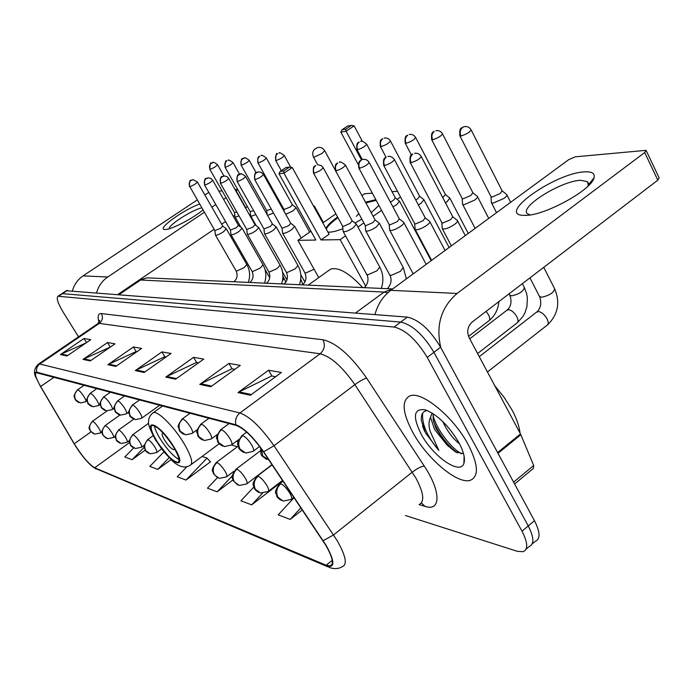 <?xml version="1.0" encoding="UTF-8"?>
<svg xmlns="http://www.w3.org/2000/svg" width="694" height="694" viewBox="0 0 694 694"><rect width="100%" height="100%" fill="white"/><g stroke="black" fill="none" stroke-linecap="round" stroke-linejoin="round"><path stroke-width="1.04" d="M463.991 460.278L464.451 460.521L463.991 460.278M532.194 543.949L535.282 541.311C540.539 539.03 540.262 532.159 534.458 520.691L440.595 347.217C430.011 329.711 418.924 319.682 407.343 317.115L66.277 290.743M405.478 515.538L517.186 551.288L523.085 551.721C528.238 549.527 527.882 542.691 522.018 531.214L427.235 357.419L433.923 352.309C423.305 334.786 412.236 324.705 400.707 322.077L61.966 293.614L400.707 322.077C412.236 324.705 423.305 334.786 433.923 352.309L528.247 525.939L433.923 352.309L440.595 347.217M529.192 546.508C534.397 544.269 534.085 537.416 528.247 525.939C534.085 537.416 534.397 544.269 529.192 546.508L526.043 549.197M468.146 444.464C453.451 416.652 421.414 390.54 409.79 395.936C401.375 400.542 402.39 412.713 412.826 432.457C427.157 458.968 457.927 484.967 470.523 480.213C479.06 476.284 478.27 464.364 468.146 444.464C453.451 416.652 421.414 390.54 409.79 395.936C401.375 400.542 402.39 412.713 412.826 432.457C427.157 458.968 457.927 484.967 470.523 480.213C479.06 476.284 478.27 464.364 468.146 444.464M325.833 545.345C332.686 557.438 334.118 564.3 330.136 565.931L326.137 565.237L94.662 467.773C88.78 464.13 81.987 456.131 74.267 443.77L40.634 386.497C36.001 378.404 34.509 373.788 36.175 372.652L236.264 425.457C244.08 428.415 253.119 437.194 263.382 451.794L325.833 545.345M326.223 545.493L263.659 451.777C253.137 436.804 243.863 427.799 235.856 424.78L36.782 372.201C34.787 371.793 34.587 373.71 36.183 377.944L40.426 386.367L74.05 443.631C79.168 452.106 84.59 459.15 90.307 464.772L94.948 468.224L326.518 565.879C335.063 568.334 334.959 561.541 326.223 545.493M186.955 466.672L177.256 476.752L186.009 480.057L210.646 461.675L210.074 461.484M253.839 487.041L240.931 500.799L251.679 504.859L278.45 484.291L277.826 484.082M427.235 357.419C416.574 339.878 405.513 329.745 394.045 327.048L58.01 296.251C56.136 297.943 57.854 303.226 63.154 312.109L78.517 336.807M83.054 359.405L107.527 342.541L115.022 343.834L90.255 360.949L83.054 359.405L83.957 358.893L91.044 360.403M60.465 354.573L83.991 338.499L90.827 339.67L67.023 355.979L60.465 354.573L61.332 354.087L67.778 355.458M165.771 377.12L193.574 357.341L203.758 359.093L175.573 379.219L165.771 377.12L166.794 376.512L176.476 378.577M199.777 384.398L228.899 363.413L240.306 365.382L210.768 386.758L199.777 384.398L200.852 383.765L211.713 386.072M237.999 392.587L268.561 370.24L281.426 372.452L250.413 395.242L237.999 392.587L239.126 391.902L251.402 394.513M107.882 364.723L133.378 346.991L141.645 348.414L115.82 366.423L107.882 364.723L108.828 364.185L116.653 365.851M135.313 370.596L161.919 351.901L171.071 353.472L144.109 372.478L135.313 370.596L136.293 370.032L144.977 371.871M163.931 451.889L149.826 466.394L157.781 469.404L171.036 459.645M133.647 447.951L124.816 456.956L132.086 459.697L145.22 450.128M294.083 497.659L278.181 514.87L290.187 519.407L302.306 509.934M217.422 477.706L207.471 488.168L217.153 491.82L232.872 479.927M161.919 351.901L164.886 356.794M166.057 357.011L164.669 356.759L136.293 370.032M133.378 346.991L136.232 351.65M136.839 351.763L136.024 351.615L108.828 364.185M268.561 370.24L271.927 376.009M275.665 376.686L271.684 375.966L239.126 391.902M228.899 363.413L232.126 368.87M234.815 369.347L231.891 368.826L200.852 383.765M193.574 357.341L196.662 362.502M198.519 362.832L196.445 362.459L166.794 376.512M83.991 338.499L86.542 342.61M86.273 342.793L61.332 354.087M107.527 342.541L110.268 346.991M110.415 347.017L83.957 358.893M217.153 491.82L232.29 475.832M251.679 504.859L262.523 493.252M277.791 484.039L278.181 484.49M290.187 519.407L300.866 507.791M186.009 480.057L207.055 458.101L210.403 461.857M202.075 456.461L207.055 458.101M157.781 469.404L169.102 457.728M132.086 459.697L144.248 447.274M520.023 433.073C519.346 426.472 516.744 418.89 512.224 410.31L504.391 397.697L494.735 385.673M459.541 443.848C453.052 438.764 447.613 431.651 443.214 422.507L442.807 421.57M427.409 410.579C422.776 411.065 420.772 414.431 421.414 420.677L425.379 432.744L438.851 450.484L430.037 431.026C428.545 425.439 428.71 420.876 430.523 417.337L434.531 429.369L447.101 445.088L435.875 428.302L433.099 419.245L433.282 413.771M430.523 417.337L432.119 413.034M458.777 442.425C448.628 425.569 437.489 414.708 425.37 409.842C413.693 408.159 412.314 416.305 421.232 434.279C433.03 456.539 460.348 475.616 463.913 463.34C465.405 458.604 463.696 451.638 458.777 442.425M447.101 445.088L455.195 451.733L462.612 453.468M438.851 450.484C426.992 436.292 421.614 423.8 422.698 413.008M461.579 453.755C451.221 448.506 436.153 428.961 433.021 415.194M424.589 431.295L422.525 425.838M457.502 452.93C447.396 445.357 439.406 434.886 433.524 421.518M584.209 171.886C591.843 171.366 595.122 173.335 594.038 177.777C591.904 189.766 544.937 215.539 525.636 215.374L523.415 215.366C496.253 214.715 554.74 173.318 584.209 171.886M587.757 186.356L588.252 185.142L587.558 181.646L580.479 180.301C560.813 181.03 518.956 207.263 527.405 213.657L530.155 214.906M440.803 347.607C435.65 325.399 441.072 307.347 457.094 293.449L644.717 152.524L646.088 150.338L575.231 156.835L568.716 159.663L390.783 290.335L457.094 293.449M374.96 314.573C377.718 304.293 382.993 296.217 390.783 290.335M646.244 150.659L659.135 177.924L657.808 180.171L472.232 321.973C467.6 326.319 466.559 331.532 469.118 337.631L520.491 433.95L533.703 465.492L533.408 468.407L514.601 483.996M173.309 446.624C164.296 433.099 157.243 426.003 152.133 425.335C149.895 426.819 151.492 432.119 156.931 441.237C165.788 454.535 172.806 461.588 177.985 462.369C180.275 461.024 178.714 455.776 173.309 446.624M154.424 425.743C154.866 428.901 156.792 433.273 160.201 438.851C167.02 449.382 173.292 456.279 179.017 459.541M362.658 287.594C349.099 272.898 338.394 266.765 330.526 269.194L328.409 270.695M163.35 433.316L162.587 433.247C161.581 433.889 162.275 436.24 164.678 440.3C168.633 446.233 171.756 449.365 174.064 449.686L174.55 448.706M342.862 228.682C337.215 230.885 332.79 232.039 329.581 232.152L327.906 232.065M325.894 228.421C327.334 225.385 331.238 221.577 337.614 216.996M365.512 202.214L375.836 199.664M358.199 164.452L340.815 132.103L342.012 129.787L347.616 126.013L351.424 125.388L354.122 125.857L362.381 141.307M392.023 191.691L397.48 191.284M361.956 195.63L364.662 193.747L372.34 193.166M378.907 205.381L371.195 212.72M361.834 219.122L354.998 223.034M335.879 213.839L322.857 222.921M310.955 231.232L297.891 240.341L315.857 240.046L278.997 173.743L283.95 173.179L283.699 171.01L280.159 171.418L278.997 173.743M320.992 239.959L329.112 234.251L292.287 167.558L283.95 173.179L320.992 239.959L340.147 239.638L345.543 235.821M357.957 227.042L363.864 222.869M373.129 216.311L381.579 210.351M397.15 199.334L400.499 196.966M318.754 277.591L297.891 240.341M340.147 239.638L365.764 286.171M354.122 125.857L346.106 131.261L361.479 159.932M351.424 125.388L345.794 129.179L346.106 131.261L340.815 132.103M342.012 129.787L345.794 129.179M280.159 171.418L285.98 167.506L289.545 167.072L283.699 171.01M292.287 167.558L289.545 167.072M365.877 202.891L376.191 200.349M356.308 216.328L358.885 213.691M326.267 229.089C327.707 226.053 331.611 222.245 337.978 217.664M491.335 202.093L491.491 202.83L492.983 203.16L504.009 198.406C506.403 196.602 507.314 195.318 506.741 194.563L502.152 190.824M490.962 196.523L492.176 197.001L500.131 193.557L502.118 190.798L471.174 129.995M462.534 203.767L462.664 204.426L464.026 204.73L474.609 200.132C476.978 198.354 477.897 197.105 477.368 196.385L472.892 192.758L470.862 195.43L463.228 198.77L462.169 198.458L462.568 204.288M445.453 202.787L447.023 201.746L449.816 198.085L445.444 194.572M442.755 197.634L445.427 194.563L415.689 137.577M418.387 204.956L421.102 203.264L423.904 199.69L419.636 196.281L417.597 198.848L415.767 200.002M392.96 206.916L396.682 204.695L399.501 201.208L395.337 197.894L393.29 200.401L390.392 202.119M314.313 207.454L314.582 206.474L313.159 205.363M284.236 211.601L284.011 209.475L290.292 207.012L292.348 204.765L296.043 207.627L293.224 210.75L285.763 214.325M267.52 215.314L273.523 213.084M267.147 214.637L266.687 210.542L271.267 209.059M250.69 215.851L251.349 216.224L255.843 214.559M250.708 216.008L250.196 211.557L253.622 210.638M234.988 216.728L235.596 217.075L239.022 215.912M235.006 216.875L234.485 212.529L236.836 212.069M442.208 228.074L442.356 228.777C444.767 229.567 448.81 228.126 454.483 224.466C456.982 222.592 457.945 221.256 457.389 220.466L452.766 216.771M441.766 222.548L442.841 223L450.64 219.634L452.757 216.762L421.31 156.601M415.081 228.925L415.22 229.541C417.467 230.269 421.327 228.873 426.801 225.35C429.265 223.511 430.245 222.219 429.733 221.455L425.222 217.873L423.088 220.675L415.602 223.928L414.665 223.615L415.125 229.393M389.62 229.705L389.75 230.252C391.85 230.929 395.537 229.575 400.82 226.183C403.257 224.379 404.238 223.121 403.769 222.392L399.371 218.914L397.237 221.646L390.037 224.804L389.178 224.509L389.655 230.122M365.669 230.434L365.781 230.929C367.751 231.553 371.29 230.234 376.391 226.964L379.349 223.268L375.064 219.894L372.921 222.566L365.99 225.628L365.209 225.359L365.703 230.807M343.096 231.119L343.2 231.553C345.048 232.143 348.44 230.859 353.376 227.701L356.343 224.093L352.17 220.822L350.019 223.425L343.339 226.4L342.619 226.149L343.131 231.449M282.562 232.932L282.64 233.245C284.193 233.722 287.221 232.533 291.714 229.679L294.672 226.313L290.786 223.312M282.05 228.248L288.643 225.741L290.795 223.321L263.477 174.48M264.475 233.462L264.544 233.748C266.01 234.199 268.934 233.037 273.297 230.261L276.255 226.973L272.447 224.058L270.313 226.435L263.954 228.907L264.492 233.67M247.29 233.965L247.359 234.225C248.747 234.641 251.566 233.514 255.808 230.824L258.758 227.606L254.993 224.726M247.316 234.147L246.769 229.506L252.911 227.085L255.045 224.769L228.751 178.436M230.955 234.451L231.015 234.685C232.343 235.075 235.066 233.965 239.187 231.354L242.128 228.205L238.484 225.437M230.425 230.07L236.359 227.71L238.441 225.403M215.4 234.902L215.461 235.11C216.719 235.474 219.356 234.399 223.373 231.865L226.296 228.777L222.696 226.044M215.418 235.04L214.871 230.616L220.614 228.309L222.739 226.088L197.391 182.002M202.96 209.97C192.993 218.384 171.349 229.619 165.415 229.497L164.877 229.497C156.107 229.558 182.912 210.039 199.56 204.071M96.605 292.703C98.496 286.049 102.2 280.818 107.709 277.019L204.305 212.303M72.419 290.803C74.232 284.462 77.78 279.482 83.072 275.865L197.2 199.985M211.887 207.22L215.817 204.591M223.598 199.378L226.053 197.729M235.943 191.11L237.73 189.557M237.617 189.367L235.075 189.583M218.896 191.136L222.115 190.833M208.859 192.464L204.817 194.919M247.298 206.439L245.537 208.009M234.815 215.27L233.279 216.311M225.541 221.551L221.646 224.188M214.108 229.289L117.98 294.377M201.737 207.853C191.891 209.97 167.558 225.628 169.414 228.69M407.343 317.115L394.045 327.048M534.458 520.691L522.018 531.214M67.379 290.404L58.73 296.164M387.799 292.773L384.06 292.087L355.493 313.046M392.709 288.921L384.06 292.087L140.622 280.012L119.255 294.482M149.548 277.956L146.946 277.843L138.6 280.688M326.137 565.237L332.218 560.336M36.782 372.201C36.027 368.852 37.008 366.12 39.731 364.02L239.924 412.973C249.753 416.495 261.109 427.417 274 445.748L337.284 540.817C345.777 555.929 347.486 564.526 342.42 566.59C338.689 568.88 334.447 569.21 329.685 567.579L326.518 565.879M418.976 504.616C424.849 501.849 423.808 492.957 415.853 477.949L354.868 384.641C342.342 366.736 330.76 356.447 320.125 353.784L99.311 323.395L97.403 323.933M323.17 540.669L333.571 534.918L412.305 472.128C417.103 468.502 421.084 466.481 424.251 466.064C441.254 491.517 440.924 511.86 425.032 506.351L419.115 504.573M99.025 322.458C97.316 316.343 98.106 313.376 101.385 313.575L322.979 339.756C325.417 345.187 324.462 349.871 320.125 353.784L239.924 412.973C236.229 416.053 234.867 419.991 235.856 424.78M38.092 364.359L39.731 364.02L99.311 323.395C102.556 320.68 103.241 317.41 101.385 313.575M322.979 339.756C336.356 342.853 350.912 355.649 366.658 378.152C363.699 378.924 359.761 381.084 354.868 384.641L274 445.748L263.659 451.777M94.948 468.224L327.681 566.738M366.658 378.152L424.251 466.064M425.032 506.351L421.379 502.968M40.634 386.497L54.141 377.198M74.267 443.77L90.966 431.894M94.662 467.773L129.492 442.599M231.44 444.993L224.457 446.589L218.827 442.755C216.476 437.81 217.369 433.472 221.507 429.742C224.049 430.835 226.834 433.733 229.853 438.443C232.013 442.191 232.542 444.377 231.44 444.993L237.365 446.736M497.598 452.566L520.491 433.95M657.808 180.171L644.717 152.524M520.856 434.722L498.006 453.321M513.595 482.13L533.703 465.492M156.488 441.089C171.028 465.284 189.618 472.154 173.778 446.78C158.379 421.388 140.717 416.348 156.488 441.089M183.65 442.876C191.301 455.923 193.461 463.41 190.121 465.336C184.812 468.589 178.74 466.958 171.904 460.46L155.985 440.742C150.104 429.907 147.64 423.427 148.594 421.319C148.594 417.953 150.182 415.055 153.348 412.618C157.729 410.57 173.752 426.446 183.65 442.876M152.359 413.338L162.63 405.947M317.687 164.816L313.445 157.044C311.745 152.428 313.176 149.245 317.765 147.501C320.758 147.041 323.057 148.1 324.679 150.667L322.016 153.461L314.191 157.148L313.384 156.931M460.955 136.007C466.672 134.194 470.046 132.12 471.061 129.778C469.482 127.245 467.227 126.195 464.312 126.629L462.69 127.358C460.105 129.613 459.523 132.493 460.955 136.007L459.914 135.894L491.092 196.775M487.44 371.993L546.924 325.339C548.59 324.367 548.624 322.207 547.054 318.867C544.695 314.764 541.91 312.317 538.718 311.519L536.401 312.265M539.394 296.277L541.528 297.266C549.553 295.479 553.916 292.625 554.601 288.704C560.405 302.419 558.097 314.425 547.696 324.731M459.801 135.677L459.914 135.894C458.916 126.004 462.499 128.59 462.221 127.47L464.312 126.629M291.09 499.454C292.278 498.873 291.818 496.722 289.71 493.009C286.605 488.151 283.629 485.063 280.775 483.735C276.542 487.682 275.622 492.202 278.008 497.294L283.256 501.085L291.09 499.454M431.599 139.468L431.694 139.65C430.67 130.125 434.184 132.537 433.889 131.504L434.323 131.392C431.807 133.569 431.243 136.362 432.64 139.763C438.114 138.002 441.384 135.989 442.442 133.716C440.907 131.27 438.729 130.264 435.91 130.68L436.561 130.576M477.602 353.541L516.865 323.083C518.435 322.146 518.435 320.047 516.874 316.785C514.566 312.812 511.903 310.444 508.893 309.671L506.785 310.331M509.682 294.976L511.625 295.861C519.32 294.1 523.562 291.324 524.326 287.55L522.339 283.681M462.239 198.553L431.694 139.65L432.64 139.763M280.775 483.735L279.326 484.022M268.136 491.456C269.237 490.892 268.76 488.793 266.678 485.167C263.659 480.465 260.814 477.489 258.133 476.223C254.013 480.04 253.119 484.403 255.444 489.339L260.562 493.026L268.136 491.456M405.149 143.016L405.235 143.172C404.272 133.803 407.569 136.362 407.309 135.287L407.734 135.165C405.27 137.282 404.723 139.988 406.094 143.276C411.342 141.567 414.509 139.615 415.602 137.412C414.118 135.052 412.01 134.072 409.287 134.48L409.92 134.376M468.545 336.382L488.637 320.958C490.111 320.055 490.068 318.017 488.524 314.824L486.095 311.372M411.412 154.953L405.235 143.172L406.094 143.276M258.133 476.223L256.823 476.474M246.622 483.961C247.654 483.406 247.151 481.367 245.103 477.819C242.171 473.265 239.439 470.385 236.914 469.187C232.898 472.874 232.03 477.108 234.303 481.888L239.291 485.47L246.622 483.961M381.153 146.581L380.373 146.486C379.401 137.403 382.611 139.884 382.351 138.835L382.75 138.713C380.347 140.769 379.818 143.398 381.153 146.581C386.194 144.916 389.273 143.016 390.401 140.882C388.952 138.6 386.914 137.655 384.268 138.045L384.892 137.95M236.914 469.187L235.734 469.413M226.418 476.917C227.389 476.388 226.869 474.384 224.856 470.922C221.993 466.498 219.373 463.722 216.988 462.586C213.067 466.142 212.225 470.246 214.446 474.896L219.321 478.374L226.418 476.917M357.688 149.696L356.968 149.6C355.996 140.778 359.136 143.172 358.85 142.183L359.24 142.053C356.889 144.057 356.369 146.599 357.688 149.696C362.528 148.074 365.521 146.217 366.675 144.144C362.979 141.298 361.001 140.379 360.724 141.403L361.34 141.307M216.988 462.586L215.912 462.777M156.584 452.575C157.338 452.098 156.775 450.267 154.875 447.092C152.29 443.136 150.034 440.69 148.108 439.736C144.543 442.893 143.779 446.546 145.818 450.701L150.268 453.841L156.584 452.575M276.151 160.496L275.639 160.427C275.874 154.753 276.368 152.559 277.14 153.842L277.565 153.66C275.405 155.456 274.937 157.738 276.151 160.496C280.35 159.021 283.048 157.356 284.254 155.499C280.853 152.966 279.075 152.16 278.927 153.07L279.5 152.984M148.108 439.736L147.362 439.857M141.437 447.292C142.149 446.823 141.567 445.036 139.702 441.931C137.178 438.07 134.992 435.693 133.161 434.782C129.683 437.845 128.937 441.401 130.932 445.453L135.287 448.524L141.437 447.292M258.385 162.856L257.908 162.786C256.988 154.979 259.721 157.208 259.443 156.315L259.764 156.193C257.648 157.946 257.188 160.167 258.385 162.856C262.436 161.416 265.073 159.785 266.296 157.972C262.965 155.508 261.239 154.727 261.1 155.612L261.664 155.534M133.161 434.782L132.476 434.895M127.063 442.286C127.739 441.826 127.158 440.074 125.319 437.029C122.847 433.273 120.739 430.957 118.986 430.08C115.586 433.065 114.857 436.526 116.809 440.482L121.068 443.475L127.063 442.286M241.503 165.085L241.061 165.033C240.957 155.022 243.143 160.088 244.158 158.032L242.848 158.596C240.783 160.305 240.332 162.465 241.503 165.085C245.424 163.68 248.001 162.092 249.233 160.323C245.98 157.928 244.288 157.165 244.158 158.032L244.713 157.946M118.986 430.08L118.362 430.185M113.417 437.524C114.05 437.081 113.46 435.364 111.656 432.371C109.236 428.71 107.197 426.454 105.531 425.622C102.192 428.519 101.489 431.894 103.397 435.754L107.57 438.677L113.417 437.524M225.446 167.219L225.029 167.159C225.229 161.884 225.68 159.846 226.383 161.051L226.764 160.878C224.735 162.552 224.292 164.66 225.446 167.219C229.246 165.84 231.77 164.287 232.993 162.561C229.783 160.227 228.135 159.481 228.048 160.331L228.595 160.245M300.649 279.89L300.745 279.057L302.888 284.531M105.531 425.622L104.941 425.708M100.439 432.995C101.038 432.562 100.448 430.879 98.661 427.946C96.293 424.372 94.315 422.178 92.727 421.371C89.465 424.199 88.771 427.495 90.645 431.26L94.731 434.123L100.439 432.995M210.152 169.241L209.77 169.189C210.377 158.7 211.418 164.955 212.702 162.517L211.436 163.055C209.449 164.686 209.015 166.751 210.152 169.241C213.839 167.896 216.302 166.378 217.534 164.695C214.394 162.413 212.78 161.693 212.702 162.517L213.232 162.439M282.423 280.879L284.098 278.424L285.772 282.25M92.727 421.371L92.189 421.458M410.111 162.344L410.206 162.526C409.104 152.775 412.652 155.274 412.392 154.172L412.861 154.051C410.258 156.315 409.677 159.186 411.126 162.665C416.738 160.913 420.096 158.831 421.206 156.41C419.67 153.955 417.467 152.914 414.613 153.287L415.342 153.192M268.873 460.001L262.688 455.889L261.43 448.966M441.887 222.765L410.206 162.526L411.126 162.665M383.635 165.259L383.721 165.415C382.594 155.942 386.124 158.362 385.812 157.321L386.237 157.208C383.695 159.403 383.131 162.179 384.545 165.545C389.924 163.836 393.177 161.815 394.331 159.473C391.286 155.309 387.339 156.462 387.946 156.462L388.657 156.367M253.032 451.395C254.204 450.762 253.7 448.515 251.506 444.672C248.4 439.805 245.494 436.804 242.787 435.65C238.536 439.51 237.617 443.995 240.029 449.105L245.797 453.052L253.032 451.395M414.734 223.711L383.721 165.415L384.545 165.545M242.787 435.65L241.547 435.945M359.622 168.243L358.867 168.13C357.688 159.559 361.34 160.791 360.741 160.357L361.27 160.167C358.789 162.292 358.234 164.981 359.622 168.243C364.775 166.577 367.941 164.617 369.121 162.353C367.681 160.062 365.617 159.091 362.936 159.438L363.639 159.351M221.507 429.742L220.388 429.994M336.208 170.776L335.514 170.672C334.465 161.667 337.666 164.105 337.405 163.064L337.805 162.943C335.384 165.007 334.846 167.618 336.208 170.776C341.153 169.163 344.233 167.254 345.43 165.051C341.665 162.162 339.661 161.225 339.435 162.24L340.121 162.153M211.21 438.99C212.234 438.391 211.687 436.266 209.562 432.605C206.621 428.033 203.958 425.24 201.564 424.199C197.53 427.799 196.654 432.006 198.952 436.804L204.444 440.525L211.21 438.99M389.56 288.808L387.174 288.695M389.664 274.841L391.078 275.414L400.403 271.363L403.223 267.494L379.462 223.477M201.564 424.199L200.54 424.424M313.471 172.962L313.523 173.066C312.474 164.322 315.597 166.69 315.336 165.684L315.718 165.554C313.35 167.566 312.829 170.099 314.156 173.17C318.919 171.592 321.912 169.735 323.135 167.592L321.122 165.536L317.982 164.79M192.195 433.351C193.158 432.77 192.594 430.696 190.512 427.122C187.64 422.689 185.081 419.983 182.817 418.994C178.887 422.481 178.037 426.558 180.284 431.208L185.645 434.834L192.195 433.351M366.415 287.758L364.168 287.663M366.623 274.234L367.924 274.755L376.92 270.816L379.757 267.043L356.447 224.275M342.671 226.227L313.523 173.066L314.156 173.17M182.817 418.994L181.897 419.193M255.132 179.555L254.646 179.477C254.524 168.781 256.841 174.142 258.073 171.93L256.58 172.563C254.36 174.411 253.883 176.744 255.132 179.555C259.4 178.089 262.167 176.371 263.434 174.411L261.577 172.528L258.715 171.852M141.498 418.309C142.296 417.779 141.697 415.845 139.711 412.505C137.056 408.436 134.766 405.973 132.84 405.105C129.179 408.289 128.399 412.019 130.498 416.305L135.495 419.644L141.498 418.309M304.319 284.956L302.419 284.87M304.77 272.595L305.794 272.976L314.078 269.246M132.84 405.105L132.138 405.244M237.522 181.464L237.07 181.394C236.958 170.941 239.161 176.215 240.393 174.038L238.936 174.654C236.758 176.458 236.29 178.722 237.522 181.464C241.651 180.032 244.349 178.358 245.624 176.45C242.232 173.951 240.488 173.153 240.393 174.038L241.026 173.96M126.429 413.832C127.175 413.32 126.568 411.429 124.616 408.159C122.023 404.203 119.81 401.809 117.98 400.976C114.406 404.073 113.643 407.699 115.698 411.872L120.583 415.133L126.429 413.832M285.755 284.115L283.95 284.037M286.266 272.1L287.221 272.447L295.097 268.916L297.934 265.49C301.213 271.554 301.717 277.973 299.444 284.731M117.98 400.976L117.338 401.106M220.805 183.277L220.388 183.207C220.293 172.988 222.375 178.193 223.615 176.033L222.193 176.64C220.059 178.393 219.599 180.605 220.805 183.277C224.804 181.871 227.432 180.232 228.716 178.375L226.955 176.597L224.24 175.955M112.15 409.599C112.853 409.096 112.246 407.248 110.32 404.047C107.787 400.195 105.644 397.862 103.909 397.063C100.413 400.074 99.667 403.613 101.671 407.673L106.46 410.857L112.15 409.599M268.118 283.317L266.626 283.091C269.94 280.124 270.643 276.333 268.743 271.727L269.567 271.944L277.21 268.5L280.046 265.151C283.265 271.068 283.759 277.331 281.538 283.924M268.691 271.623L247.359 234.225M103.909 397.063L103.319 397.185M204.93 184.994L204.539 184.934C204.426 174.966 206.448 180.041 207.68 177.933L206.274 178.523C204.192 180.24 203.741 182.392 204.93 184.994C208.79 183.615 211.366 182.028 212.65 180.214L210.933 178.479L208.287 177.855M98.6 405.574C99.259 405.088 98.652 403.283 96.761 400.143C94.28 396.387 92.215 394.123 90.55 393.359C87.132 396.283 86.412 399.727 88.372 403.691L93.057 406.797L98.6 405.574M251.349 282.562L249.935 282.337C253.189 279.439 253.883 275.752 252.017 271.259L252.781 271.467L260.207 268.101L263.026 264.83C266.184 270.608 266.678 276.715 264.509 283.152M251.965 271.172L231.015 234.685M90.55 393.359L90.012 393.463M189.436 186.53L189.453 186.573C189.358 176.814 191.301 181.811 192.516 179.746L191.136 180.319C189.098 181.993 188.655 184.092 189.818 186.634C193.565 185.281 196.081 183.728 197.374 181.958L193.114 179.668M85.726 401.757C86.351 401.279 85.735 399.51 83.87 396.439C81.45 392.769 79.446 390.566 77.867 389.828C74.518 392.683 73.807 396.04 75.733 399.9L80.322 402.936L85.726 401.757M235.379 281.833L234.034 281.617C237.235 278.788 237.921 275.188 236.081 270.816L236.801 271.007L244.01 267.728L246.821 264.527C249.927 270.166 250.413 276.134 248.287 282.423M236.029 270.738L215.461 235.11M214.906 230.66L189.818 186.634M77.867 389.828L77.364 389.924M83.072 275.865L107.709 277.019M245.797 207.836L236.203 190.928M66.641 290.5L58.01 296.251M392.691 288.93L146.946 277.843L139.294 280.22L118.344 294.412M330.136 565.931L331.966 564.448M36.183 377.944C33.303 372.817 34.11 368.176 38.612 364.012L98.028 323.508L99.65 320.342L99.537 321.461M92.12 466.368L95.972 468.936M236.428 441.28L238.025 441.74M464.086 456.053L463.913 463.34M455.195 451.733L455.845 452.115M588.252 185.142L594.038 177.777M587.558 181.646L588.46 183.494M588.876 184.344L589.171 184.942M527.535 215.235L523.415 215.366M219.209 443.735L191.214 464.529M330.526 269.194L308.197 285.13M178.722 461.822L177.985 462.369M335.271 170.169L324.74 150.789M479.268 356.664L537.147 311.675C540.886 307.841 541.702 302.844 539.611 296.702L529.956 277.86M496.531 212.676L491.491 202.83M491.005 196.671L491.378 202.683M554.601 288.704L543.74 267.329M510.671 202.292L506.924 194.927M524.525 287.941L526.677 293.805L527.379 298.021L526.919 306.635L524.994 312.708L522.998 316.429L517.559 322.545M293.857 497.312L291.584 499.073M469.743 338.811L507.453 309.819C511.131 306.097 511.938 301.274 509.873 295.349L509.075 293.814M475.121 228.404L462.664 204.426M283.039 481.159L279.803 483.649C271.935 495.074 277.244 492.497 276.637 495.707C276.767 496.999 278.398 498.604 281.521 500.513M488.723 218.41L477.533 196.697M442.538 133.907L472.874 192.741M498.917 301.578C498.153 309.437 494.926 315.744 489.244 320.481M282.527 480.395L268.569 491.126M272.117 464.841L257.257 476.153C249.797 486.615 254.611 485.028 254.195 487.908C254.472 489.27 256.034 490.788 258.871 492.462M468.25 233.453L449.955 198.363M271.996 464.659L247.012 483.666M380.373 146.486L386.038 157.174M260.415 450.796L236.116 469.118C228.977 478.981 233.462 478.027 233.175 480.621L237.634 484.924M449.105 247.506L424.025 199.933M390.47 141.021L419.636 196.281M234.034 471.174L226.773 476.657M356.968 149.6L362.32 159.594M238.189 446.121L216.259 462.516C209.319 472.102 213.657 470.983 213.301 473.481L217.699 477.836M431.174 260.675L399.605 201.416M366.736 144.274L395.337 197.894M161.598 448.914L156.818 452.41M275.639 160.427L281.313 170.646M153.088 435.702L147.588 439.701C140.691 450.076 145.731 447.005 145.02 449.764C145.072 450.614 146.321 451.803 148.768 453.347M323.439 222.514L314.651 206.604M284.297 155.569L290.769 167.289M144.231 445.262L141.645 447.144M257.908 162.786L284.046 209.527M148.655 423.227L132.684 434.748C125.935 444.785 130.906 442.173 130.272 444.75C130.272 445.435 131.452 446.528 133.812 448.029M309.671 232.126L296.104 207.74M266.331 158.032L292.348 204.765M129.362 440.621L127.254 442.147M304.909 282.016L300.771 274.677M241.061 165.033L266.722 210.594M133.751 419.141L118.544 430.046C111.934 439.979 116.792 436.994 116.089 439.623C116.106 440.378 117.286 441.497 119.628 442.989M249.259 160.383L256.181 172.728M115.282 436.179L113.59 437.402M286.969 279.916L282.571 272.161M256.164 225.619L250.751 216.077M225.029 167.159L250.23 211.601M119.958 415.003L105.115 425.587C98.99 434.349 103.111 432.345 102.521 434.513L106.147 438.2M233.028 162.613L239.603 174.263M101.931 431.928L100.595 432.883M269.749 277.739L264.952 269.341M240.965 227.32L235.04 216.936M209.77 169.189L234.511 212.572M107.032 410.935L92.337 421.345C86.403 429.612 90.55 429.265 89.968 430.401L93.334 433.646M284.098 278.424L282.926 276.359M217.56 164.738L223.954 175.981M451.352 245.858L442.356 228.777M441.809 222.661L442.243 228.621M465.301 235.613L457.554 220.787M266.713 459.437C259.703 454.509 261.091 455.602 260.649 447.89M431.625 260.345L415.22 229.541M259.591 446.459L253.475 451.057M445.062 250.473L429.872 221.733M394.418 159.637L425.222 217.873M246.656 432.128L241.98 435.615C234.138 446.442 239.239 444.377 238.684 447.509C238.71 448.827 240.462 450.501 243.941 452.531M413.216 273.861L389.75 230.252M358.867 168.13L389.239 224.604M238.719 439.571L231.839 444.698M426.177 264.345L403.891 222.627M369.199 162.491L399.371 218.914M229.098 423.557L220.77 429.707C213.318 440.135 217.925 437.654 217.491 441.054C217.69 442.607 219.408 444.281 222.635 446.086M403.353 267.728L406.38 278.884M387.226 288.704L387.408 288.565C392.631 283.074 391.121 277.192 389.785 275.067L365.781 230.929M335.514 170.672L365.261 225.437M217.205 434.557L211.557 438.729M345.499 165.172L375.072 219.903M208.989 418.23L200.887 424.173C193.695 434.262 198.068 431.789 197.677 435.138C197.937 436.717 199.603 438.348 202.665 440.031M379.87 267.251C383.305 273.957 383.782 281.018 381.31 288.435M364.211 287.663L364.402 287.524C369.486 282.302 368.072 276.498 366.727 274.434L343.2 231.553M197.2 429.681L192.516 433.117M323.196 167.705L352.17 220.831M190.104 413.225L182.201 418.968C175.122 428.97 179.538 426.263 179.009 429.447C179.156 430.913 180.787 432.553 183.901 434.349M302.445 284.87L302.645 284.722C306.08 281.608 306.809 277.609 304.848 272.725L282.64 233.245M282.059 228.274L282.588 233.158M254.646 179.477L282.094 228.335M159.767 405.192L141.732 418.144M301.222 238.025L294.742 226.435M139.694 399.865L132.363 405.088C125.198 415.723 130.429 412.331 129.657 415.298C129.544 416.122 130.94 417.415 133.855 419.185M283.967 284.037L284.176 283.881C287.55 280.844 288.27 276.958 286.336 272.213L264.544 233.748M237.07 181.394L263.989 228.959M128.841 412.115L126.638 413.685M297.934 265.49L276.316 227.077M245.659 176.51L272.456 224.067M124.703 395.892L117.546 400.959C110.528 411.421 115.681 408.02 114.9 410.909C114.762 411.672 116.124 412.93 118.978 414.682M220.388 183.207L246.804 229.558M114.128 408.185L112.333 409.46M280.046 265.151L258.81 227.701M110.493 392.127L103.501 397.055C96.7 406.996 101.636 404.064 100.925 406.762C100.821 407.517 102.139 408.731 104.881 410.406M230.434 230.07L230.972 234.607M204.539 184.934L230.46 230.122M100.205 404.437L98.774 405.452M263.026 264.83L242.171 228.291M212.685 180.258L238.493 225.446M97.013 388.553L90.177 393.342C83.506 403.162 88.39 400.23 87.678 402.841C87.565 403.552 88.841 404.723 91.504 406.354M87.01 400.854L85.883 401.644M246.821 264.527L226.339 228.855M84.2 385.161L77.511 389.82C71.343 398.503 75.49 396.534 74.883 398.694C74.978 399.744 76.279 401.011 78.795 402.511M165.918 229.462L164.877 229.497"/></g></svg>
